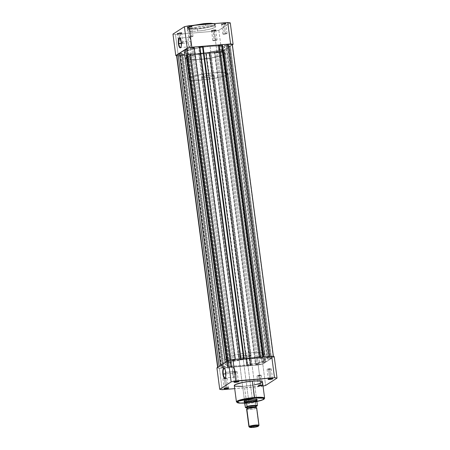 <?xml version="1.0" encoding="UTF-8"?>
<svg xmlns="http://www.w3.org/2000/svg" width="450" height="450" viewBox="0 0 450 450"><rect width="100%" height="100%" fill="white"/><g stroke="black" fill="none" stroke-linecap="round" stroke-linejoin="round"><path stroke-width="0.34" stroke-dasharray="2.25 1.69" d="M181.463 41.946A4.742 1.412 -94.8 0 0 180.197 38.273A4.742 1.412 -94.8 0 0 180.051 38.16A4.742 1.412 85.2 0 1 181.463 41.946L190.822 41.158A4.742 1.412 -94.8 0 0 189.096 37.294A4.742 1.412 -94.8 0 0 188.162 42.879L181.384 43.447L188.162 42.879A4.742 1.412 -94.8 0 0 189.889 46.749A4.742 1.412 -94.8 0 0 190.822 41.158L181.463 41.946A4.742 1.412 85.2 0 1 180.827 47.391A4.742 1.412 -94.8 0 0 180.951 47.256A4.742 1.412 -94.8 0 0 181.463 41.946L181.463 41.946M178.982 33.863A2.126 0.321 -7.5 0 1 177.502 33.801A2.126 0.321 -7.5 0 1 180.174 33.092L180.225 32.721A2.441 0.366 172.5 0 0 177.154 33.536A2.441 0.366 172.5 0 0 178.852 33.609L180.253 43.504A2.126 0.321 -7.5 0 1 178.74 43.397A2.126 0.321 -7.5 0 1 181.446 42.733L180.174 33.092A2.126 0.321 172.5 0 0 177.474 33.756A2.126 0.321 172.5 0 0 178.982 33.863A2.126 0.321 172.5 0 0 181.688 33.199A2.126 0.321 172.5 0 0 180.174 33.092L181.446 42.733A2.126 0.321 -7.5 0 1 182.959 42.84A2.126 0.321 -7.5 0 1 180.253 43.504L178.982 33.863L177.126 33.441L179.28 32.833L181.946 32.816L178.852 33.609A2.441 0.366 172.5 0 0 181.941 32.906A2.441 0.366 172.5 0 0 180.225 32.721L180.174 33.092A2.126 0.321 -7.5 0 1 181.671 33.249A2.126 0.321 -7.5 0 1 178.982 33.863M189.039 27.366A2.126 0.321 -7.5 0 1 187.554 27.304A2.126 0.321 -7.5 0 1 190.232 26.595L190.277 26.229A2.441 0.366 172.5 0 0 187.206 27.039A2.441 0.366 172.5 0 0 188.904 27.113L190.305 37.007A2.126 0.321 -7.5 0 1 188.797 36.9A2.126 0.321 -7.5 0 1 191.498 36.236L190.232 26.595A2.126 0.321 172.5 0 0 187.526 27.259A2.126 0.321 172.5 0 0 189.039 27.366A2.126 0.321 172.5 0 0 191.739 26.702A2.126 0.321 172.5 0 0 190.232 26.595L191.498 36.236A2.126 0.321 -7.5 0 1 193.011 36.343A2.126 0.321 -7.5 0 1 190.305 37.007L189.039 27.366L187.178 26.949L189.81 26.274L192.004 26.319L188.904 27.113A2.441 0.366 172.5 0 0 191.993 26.409A2.441 0.366 172.5 0 0 190.277 26.229L190.232 26.595A2.126 0.321 -7.5 0 1 191.722 26.753A2.126 0.321 -7.5 0 1 189.039 27.366M223.144 24.514A2.126 0.321 -7.5 0 1 221.659 24.452A2.126 0.321 -7.5 0 1 224.336 23.743L224.381 23.372A2.441 0.366 172.5 0 0 221.31 24.188A2.441 0.366 172.5 0 0 223.014 24.261L224.409 34.155A2.126 0.321 -7.5 0 1 222.902 34.048A2.126 0.321 -7.5 0 1 225.602 33.384L224.336 23.743A2.126 0.321 172.5 0 0 221.631 24.407A2.126 0.321 172.5 0 0 223.144 24.514A2.126 0.321 172.5 0 0 225.844 23.85A2.126 0.321 172.5 0 0 224.336 23.743L225.602 33.384A2.126 0.321 -7.5 0 1 227.115 33.491A2.126 0.321 -7.5 0 1 224.409 34.155L223.144 24.514L221.282 24.092L223.442 23.479L226.108 23.468L223.014 24.261A2.441 0.366 172.5 0 0 226.097 23.558A2.441 0.366 172.5 0 0 224.381 23.372L224.336 23.743A2.126 0.321 -7.5 0 1 225.827 23.901A2.126 0.321 -7.5 0 1 223.144 24.514M213.092 31.005A2.126 0.321 -7.5 0 1 211.607 30.943A2.126 0.321 -7.5 0 1 214.279 30.234L214.329 29.869A2.441 0.366 172.5 0 0 211.258 30.679A2.441 0.366 172.5 0 0 212.957 30.752L214.357 40.652A2.126 0.321 -7.5 0 1 212.844 40.539A2.126 0.321 -7.5 0 1 215.55 39.881L214.279 30.234A2.126 0.321 172.5 0 0 211.579 30.898A2.126 0.321 172.5 0 0 213.092 31.005A2.126 0.321 172.5 0 0 215.792 30.347A2.126 0.321 172.5 0 0 214.279 30.234L215.55 39.881A2.126 0.321 -7.5 0 1 217.063 39.988A2.126 0.321 -7.5 0 1 214.357 40.652L213.092 31.005L211.23 30.589L213.862 29.914L216.056 29.964L212.957 30.752A2.441 0.366 172.5 0 0 216.045 30.049A2.441 0.366 172.5 0 0 214.329 29.869L214.279 30.234A2.126 0.321 -7.5 0 1 215.775 30.398A2.126 0.321 -7.5 0 1 213.092 31.005M213.868 23.574L214.869 24.036L214.892 24.441L212.704 25.678L206.618 27.236L200.059 28.238L188.516 28.384L188.162 27.118L193.028 25.408L190.665 26.061L187.875 27.338L187.633 27.776L188.252 28.299L191.711 28.721L197.432 28.496L197.364 29.014L191.132 29.233L187.256 28.294L189.714 26.719L195.801 25.172A14.214 2.132 172.5 0 0 187.256 28.294A14.214 2.132 172.5 0 0 197.364 29.014L197.634 31.067A14.214 2.132 -7.5 0 1 187.526 30.347A14.214 2.132 -7.5 0 1 205.605 25.914L212.445 25.723L215.634 26.46L215.466 27.113L214.684 27.619L209.542 29.25L201.729 30.628L195.069 31.236L189.236 31.112L187.521 30.319L189.135 29.098L193.697 27.731L205.605 25.914L205.403 24.373L205.605 25.914A14.214 2.132 -7.5 0 1 215.713 26.634A14.214 2.132 -7.5 0 1 197.634 31.067L197.364 29.014A14.214 2.132 172.5 0 0 215.443 24.581A14.214 2.132 172.5 0 0 213.036 23.732L215.443 24.581L213.339 26.027L207.911 27.495L197.364 29.014L197.432 28.496L209.402 26.634L214.357 24.924L214.127 23.642M210.049 46.333L210.825 52.239A19.991 2.998 -7.5 0 1 225.039 53.252A19.991 2.998 -7.5 0 1 199.614 59.484L198.838 53.572A19.991 2.998 172.5 0 0 224.263 47.34A19.991 2.998 172.5 0 0 210.049 46.333L200.424 47.509L191.745 49.264L186.891 50.805L185.428 51.542L184.618 52.526L185.518 53.286L188.049 53.758L197.004 53.713L208.463 52.397L217.142 50.642L222.817 48.724L224.184 47.683L223.852 46.839L218.351 46.007L210.049 46.333A19.991 2.998 172.5 0 0 184.624 52.56A19.991 2.998 172.5 0 0 198.838 53.572L199.614 59.484A19.991 2.998 -7.5 0 1 185.4 58.472A19.991 2.998 -7.5 0 1 210.825 52.239L251.162 358.611A19.991 2.998 -7.5 0 1 265.376 359.623A19.991 2.998 -7.5 0 1 239.951 365.856L198.838 53.572A19.991 2.998 172.5 0 0 224.263 47.34A19.991 2.998 172.5 0 0 210.049 46.333A19.991 2.998 172.5 0 0 184.624 52.56A19.991 2.998 172.5 0 0 198.838 53.572L239.951 365.856A19.991 2.998 -7.5 0 1 225.737 364.843A19.991 2.998 -7.5 0 1 251.162 358.611L210.049 46.333L200.424 47.509L191.745 49.264L186.891 50.805L185.428 51.542L184.618 52.526L185.518 53.286L188.049 53.758L197.004 53.713L208.463 52.397L217.142 50.642L222.817 48.724L224.184 47.683L223.852 46.839L218.351 46.007L210.049 46.333M218.841 30.262L230.271 22.877L218.841 30.262L221.67 51.722L217.063 52.701L178.301 55.941L176.586 55.716A31.573 4.736 -7.5 0 0 178.301 55.941L175.472 34.481L214.239 31.236L218.841 30.262L221.67 51.722L232.38 44.803L221.67 51.722A31.573 4.736 -7.5 0 1 217.063 52.701L178.301 55.941L175.472 34.481L214.239 31.236L217.063 52.701L214.239 31.236A31.573 4.736 172.5 0 0 218.841 30.262M172.969 34.099L175.472 34.481A31.573 4.736 172.5 0 1 172.969 34.099M206.415 23.411L203.85 23.625M199.614 59.484L191.317 59.805L185.811 58.973L185.479 58.129L186.21 57.454L191.093 55.558L199.316 53.736L210.825 52.239L219.127 51.919L224.634 52.751L224.966 53.595L224.235 54.27L219.347 56.166L211.123 57.988L199.614 59.484L214.706 57.296L220.646 55.777L224.235 54.27L226.941 74.801A19.991 2.998 -7.5 0 1 205.284 79.729A19.991 2.998 -7.5 0 1 188.106 78.998A19.991 2.998 -7.5 0 1 188.91 77.979L186.21 57.454A19.991 2.998 172.5 0 0 185.4 58.472A19.991 2.998 172.5 0 0 202.584 59.197A19.991 2.998 172.5 0 0 224.235 54.27L225.045 53.286L224.145 52.526L217.676 51.907L207.011 52.622L195.739 54.428L187.667 56.717L185.749 57.803L185.507 58.719L186.969 59.389L189.996 59.754L199.614 59.484M225.602 33.384L227.104 33.463L226.356 33.84L222.913 34.071L225.602 33.384M191.498 36.236L192.999 36.321L192.251 36.697L188.809 36.928L191.498 36.236M181.446 42.733L182.947 42.812L182.199 43.189L178.751 43.419L181.446 42.733M215.55 39.881L217.052 39.96L216.304 40.337L212.856 40.568L215.55 39.881M188.162 42.879L189.259 46.361L190.102 46.671L190.738 45.411L190.676 40.269L189.996 38.126L189.152 37.294L188.241 38.633L188.162 42.879M191.824 48.516A2.126 0.321 172.5 0 0 194.524 47.852A2.126 0.321 172.5 0 0 193.016 47.745L234.124 360.028A2.126 0.321 -7.5 0 1 235.637 360.135A2.126 0.321 -7.5 0 1 232.937 360.799L191.824 48.516L232.937 360.799A2.126 0.321 -7.5 0 1 231.424 360.692A2.126 0.321 -7.5 0 1 234.124 360.028L193.016 47.745A2.126 0.321 172.5 0 0 190.311 48.409A2.126 0.321 172.5 0 0 191.824 48.516L194.513 47.829L191.07 48.06L190.322 48.437L191.824 48.516M225.928 45.664A2.126 0.321 172.5 0 0 228.628 45A2.126 0.321 172.5 0 0 227.121 44.893L268.234 357.176A2.126 0.321 -7.5 0 1 269.741 357.283A2.126 0.321 -7.5 0 1 267.041 357.941L225.928 45.664L267.041 357.941A2.126 0.321 -7.5 0 1 265.528 357.834A2.126 0.321 -7.5 0 1 268.234 357.176L227.121 44.893A2.126 0.321 172.5 0 0 224.415 45.557A2.126 0.321 172.5 0 0 225.928 45.664L228.617 44.972L225.174 45.203L224.426 45.579L225.928 45.664M215.876 52.155A2.126 0.321 172.5 0 0 218.576 51.497A2.126 0.321 172.5 0 0 217.063 51.39L258.176 363.668A2.126 0.321 -7.5 0 1 259.689 363.774A2.126 0.321 -7.5 0 1 256.984 364.438L215.876 52.155L256.984 364.438A2.126 0.321 -7.5 0 1 255.476 364.331A2.126 0.321 -7.5 0 1 258.176 363.668L217.063 51.39A2.126 0.321 172.5 0 0 214.363 52.048A2.126 0.321 172.5 0 0 215.876 52.155L218.565 51.469L215.117 51.699L214.459 52.127L215.876 52.155M181.766 55.012A2.126 0.321 172.5 0 0 184.472 54.349A2.126 0.321 172.5 0 0 182.959 54.242L224.072 366.525A2.126 0.321 -7.5 0 1 225.585 366.632A2.126 0.321 -7.5 0 1 222.879 367.296L181.766 55.012L222.879 367.296A2.126 0.321 -7.5 0 1 221.372 367.183A2.126 0.321 -7.5 0 1 224.072 366.525L182.959 54.242A2.126 0.321 172.5 0 0 180.259 54.906A2.126 0.321 172.5 0 0 181.766 55.012L184.461 54.321L181.013 54.551L180.27 54.928L181.766 55.012M176.546 55.395A5.872 0.883 172.5 0 0 180.72 55.688L221.833 367.971L227.627 367.487L186.514 55.204L180.72 55.688L221.833 367.971L227.891 367.312L227.627 367.487L186.514 55.204L186.778 55.035L227.891 367.312L227.531 367.346L186.418 55.063L186.778 55.035L227.891 367.312L227.531 367.346L228.116 366.964L227.531 367.346L186.418 55.063L187.003 54.686L228.116 366.964L232.042 366.637L228.116 366.964L187.003 54.686L190.929 54.354L232.042 366.637L231.452 367.014L190.344 54.737L190.929 54.354L232.042 366.637L231.092 367.048L231.452 367.014L190.344 54.737L189.979 54.765L231.092 367.048L230.828 367.217L189.714 54.939L189.979 54.765L231.092 367.048L230.828 367.217L246.943 365.873L205.83 53.589L189.714 54.939L230.828 367.217L246.943 365.873L247.208 365.698L246.943 365.873L205.83 53.589L206.094 53.415L247.208 365.698L246.847 365.726L205.734 53.449L206.094 53.415L247.208 365.698L246.847 365.726L247.433 365.349L246.847 365.726L205.734 53.449L206.319 53.066L247.433 365.349L251.359 365.017L210.246 52.74L206.319 53.066L247.433 365.349L251.359 365.017L250.768 365.4L209.661 53.117L210.246 52.74L251.359 365.017L250.408 365.428L250.768 365.4L209.661 53.117L209.295 53.151L250.408 365.428L250.144 365.603L209.031 53.319L209.295 53.151L250.408 365.428L250.144 365.603L255.938 365.119L214.824 52.836L209.031 53.319L250.144 365.603L258.199 364.86L263.166 363.589A5.872 0.883 -7.5 0 1 255.938 365.119L214.824 52.836A5.872 0.883 172.5 0 0 222.053 51.306L263.166 363.589L264.876 362.481L261.872 362.796L220.759 50.512L261.872 362.796L263.025 362.048L265.815 361.873L224.702 49.59L265.815 361.873L270.568 358.802L267.564 359.117L268.723 358.369L227.61 46.086L268.723 358.369L271.513 358.194L230.4 45.911L271.513 358.194L273.426 356.721L269.274 356.445L263.481 356.929L262.997 357.502L262.924 356.979L262.997 357.502L259.071 357.829L260.286 357.249L244.164 358.549L243.681 359.117L239.754 359.449L240.339 359.066L199.232 46.783L199.856 46.581L199.592 46.755L240.705 359.038L240.339 359.066L199.232 46.783L198.641 47.166L239.754 359.449L243.681 359.117L243.607 358.594L243.681 359.117L244.266 358.74L243.877 358.571L260.286 357.249L260.021 357.418L218.908 45.141L217.958 45.551L219.24 45.444L217.958 45.551L259.071 357.829L259.656 357.452L218.548 45.169L219.172 44.966L218.908 45.141L260.021 357.418L259.656 357.452L218.548 45.169L217.958 45.551L259.071 357.829L262.997 357.502L263.582 357.12L263.194 356.957L269.28 356.496A5.872 0.883 -7.5 0 1 273.454 356.794A5.872 0.883 -7.5 0 1 273.218 357.092L232.104 44.809L230.4 45.911L229.494 45.99L270.608 358.273L229.601 45.922L227.61 46.086L226.451 46.834L267.564 359.117L269.556 358.948L228.549 46.598L269.662 358.881L270.568 358.802L229.455 46.524L224.702 49.59L223.802 49.669L264.909 361.952L223.903 49.601L221.912 49.764L263.025 362.048L261.872 362.796L263.863 362.627L222.857 50.276L263.97 362.559L264.876 362.481L223.763 50.203L222.053 51.306L263.166 363.589L264.876 362.481L223.763 50.203L222.857 50.276L263.863 362.627L222.75 50.344L220.759 50.512L221.912 49.764L263.025 362.048L265.016 361.879L223.903 49.601L264.909 361.952L265.815 361.873L270.568 358.802L229.455 46.524L228.549 46.598L269.556 358.948L228.442 46.665L226.451 46.834L267.564 359.117L268.723 358.369L270.714 358.2L229.601 45.922L270.608 358.273L271.513 358.194L273.218 357.092L232.104 44.809A5.872 0.883 172.5 0 0 232.341 44.511M217.896 367.374L219.161 366.384L222.559 366.058L181.446 53.781L179.589 54.045L182.154 53.319L223.268 365.597L222.559 366.058L181.446 53.781L182.154 53.319L179.494 53.342L182.154 53.319L223.268 365.597L220.607 365.619L223.268 365.597L222.559 366.058L219.184 366.542L217.896 367.374A5.872 0.883 -7.5 0 0 217.659 367.673A5.872 0.883 -7.5 0 0 221.833 367.971L218.362 367.988L217.688 367.746L217.896 367.374M220.584 365.468L225.214 362.475L228.606 362.149L187.493 49.871L185.636 50.136L187.493 49.871L228.606 362.149L229.32 361.693L188.207 49.41L187.493 49.871L188.207 49.41L185.546 49.432L188.207 49.41L229.32 361.693L226.659 361.716L229.32 361.693L228.606 362.149L225.231 362.632L220.584 365.468M226.637 361.558L227.947 360.877A5.872 0.883 -7.5 0 1 235.176 359.348L240.705 359.038L231.795 359.786L228.999 360.439L226.637 361.558M199.592 46.755L240.705 359.038L239.754 359.449L198.641 47.166L199.924 47.059L198.641 47.166L199.592 46.755M244.266 358.74L203.153 46.457L202.792 46.485L203.153 46.457L244.266 358.74M263.582 357.12L222.469 44.843L222.109 44.871L222.469 44.843L263.582 357.12M232.104 44.809L230.4 45.911L227.61 46.086L226.451 46.834L229.455 46.524L224.702 49.59L221.912 49.764L220.759 50.512L223.763 50.203L221.625 51.519L219.257 52.194L209.031 53.319L210.246 52.74L206.319 53.066L205.83 53.589L189.714 54.939L190.929 54.354L187.003 54.686L186.514 55.204L180.72 55.688L176.805 55.603M234.124 360.028L231.435 360.714L234.883 360.484L235.541 360.056L234.124 360.028M268.234 357.176L265.539 357.863L268.988 357.632L269.73 357.255L268.234 357.176M258.176 363.668L255.487 364.359L258.93 364.129L259.678 363.752L258.176 363.668M224.072 366.525L221.383 367.211L224.826 366.981L225.574 366.604L224.072 366.525M251.162 358.611L241.537 359.792L234.416 361.164L227.998 363.088L226.541 363.825L225.731 364.809L226.631 365.569L229.162 366.041L236.351 366.098L247.652 364.973L256.697 363.302L263.931 361.007L265.298 359.966L265.269 359.376L263.812 358.706L260.781 358.341L251.162 358.611A19.991 2.998 -7.5 0 1 265.376 359.623A19.991 2.998 -7.5 0 1 239.951 365.856L239.175 359.944A19.991 2.998 172.5 0 0 264.6 353.717A19.991 2.998 172.5 0 0 250.386 352.704L251.162 358.611L258.013 358.279L263.812 358.706L265.382 359.657L263.931 361.007L255.037 363.668L241.841 365.681L231.649 366.176L227.301 365.76L225.844 365.091L225.816 364.5L227.183 363.459L232.858 361.547L241.537 359.792L251.162 358.611L250.386 352.704L238.877 354.195L230.653 356.017L225.765 357.913L225.034 358.588L225.067 359.179L228.381 360.135L233.893 360.253L242.989 359.567L250.684 358.453L257.473 357.013L263.154 355.095L264.6 353.751L263.031 352.794L257.231 352.367L250.386 352.704A19.991 2.998 172.5 0 0 224.961 358.931A19.991 2.998 172.5 0 0 239.175 359.944L239.951 365.856A19.991 2.998 -7.5 0 1 225.737 364.843A19.991 2.998 -7.5 0 1 251.162 358.611M225.281 377.764A4.742 1.412 -94.8 0 0 225.411 377.623A4.742 1.412 -94.8 0 0 225.922 372.313L225.922 372.313A4.742 1.412 85.2 0 1 225.281 377.764M226.856 387.675A2.126 0.321 172.5 0 0 224.173 388.282A2.126 0.321 172.5 0 0 224.286 388.423A2.126 0.321 -7.5 0 1 224.156 388.333A2.126 0.321 -7.5 0 1 226.856 387.675L225.591 378.034A2.126 0.321 172.5 0 0 225.034 378.09A2.126 0.321 172.5 0 0 224.432 378.18A2.126 0.321 172.5 0 0 222.885 378.692A2.126 0.321 172.5 0 0 224.398 378.799L225.619 388.103L224.398 378.799A2.126 0.321 172.5 0 0 227.098 378.141A2.126 0.321 172.5 0 0 225.591 378.034L226.856 387.675A2.126 0.321 -7.5 0 1 228.369 387.782A2.126 0.321 -7.5 0 1 228.268 387.9A2.126 0.321 172.5 0 0 228.341 387.737A2.126 0.321 172.5 0 0 226.856 387.675L226.986 387.928L226.856 387.675M236.908 381.178A2.126 0.321 172.5 0 0 234.225 381.791A2.126 0.321 172.5 0 0 234.338 381.932A2.126 0.321 -7.5 0 1 234.208 381.842A2.126 0.321 -7.5 0 1 236.908 381.178L235.643 371.537A2.126 0.321 172.5 0 0 232.937 372.201A2.126 0.321 172.5 0 0 234.45 372.308L235.676 381.606L234.45 372.308A2.126 0.321 172.5 0 0 237.156 371.644A2.126 0.321 172.5 0 0 235.643 371.537L236.908 381.178A2.126 0.321 -7.5 0 1 238.421 381.285A2.126 0.321 -7.5 0 1 238.32 381.403A2.126 0.321 172.5 0 0 238.393 381.24A2.126 0.321 172.5 0 0 236.908 381.178L237.043 381.431L236.908 381.178M260.961 384.817A2.126 0.321 172.5 0 0 258.278 385.431A2.126 0.321 172.5 0 0 259.768 385.588L259.723 385.959A2.441 0.366 -7.5 0 1 258.007 385.774A2.441 0.366 -7.5 0 1 261.096 385.071L259.695 375.176A2.126 0.321 172.5 0 0 256.989 375.84A2.126 0.321 172.5 0 0 258.502 375.947L259.768 385.588A2.126 0.321 -7.5 0 1 258.261 385.481A2.126 0.321 -7.5 0 1 260.961 384.817A2.126 0.321 -7.5 0 1 262.474 384.924A2.126 0.321 -7.5 0 1 259.768 385.588L258.502 375.947A2.126 0.321 172.5 0 0 261.202 375.283A2.126 0.321 172.5 0 0 259.695 375.176L261.096 385.071L257.996 385.864L261.962 385.599L262.817 385.166L261.096 385.071A2.441 0.366 -7.5 0 1 262.794 385.144A2.441 0.366 -7.5 0 1 259.723 385.959L259.768 385.588A2.126 0.321 172.5 0 0 262.446 384.885A2.126 0.321 172.5 0 0 260.961 384.817M271.018 378.326A2.126 0.321 172.5 0 0 268.329 378.934A2.126 0.321 172.5 0 0 268.442 379.074A2.126 0.321 -7.5 0 1 268.312 378.984A2.126 0.321 -7.5 0 1 271.018 378.326L269.747 368.679A2.126 0.321 172.5 0 0 267.041 369.343A2.126 0.321 172.5 0 0 268.554 369.45L269.781 378.754L268.554 369.45A2.126 0.321 172.5 0 0 271.26 368.792A2.126 0.321 172.5 0 0 269.747 368.679L271.018 378.326A2.126 0.321 -7.5 0 1 272.526 378.433A2.126 0.321 -7.5 0 1 272.424 378.551A2.126 0.321 172.5 0 0 272.498 378.388A2.126 0.321 172.5 0 0 271.018 378.326L271.148 378.579L271.018 378.326M244.282 401.603L247.523 401.777L248.726 401.698L248.771 401.327A6.345 0.951 172.5 0 0 256.753 399.218A6.345 0.951 172.5 0 0 252.332 399.032A6.345 0.951 -7.5 0 1 256.843 399.353A6.345 0.951 -7.5 0 1 248.771 401.327L243 357.474A6.345 0.951 172.5 0 0 251.072 355.494A6.345 0.951 172.5 0 0 246.555 355.174L252.332 399.032L246.555 355.174A6.345 0.951 172.5 0 0 238.489 357.154A6.345 0.951 172.5 0 0 243 357.474L248.771 401.327A6.345 0.951 -7.5 0 1 244.26 401.006A6.345 0.951 -7.5 0 1 252.332 399.032L252.461 399.285L252.332 399.032A6.345 0.951 172.5 0 0 244.316 400.854A6.345 0.951 172.5 0 0 248.771 401.327L248.726 401.698A6.666 1.001 -7.5 0 1 244.041 401.197L244.316 400.854M232.622 373.247A4.742 1.412 -94.8 0 0 234.343 377.117A4.742 1.412 -94.8 0 0 235.282 371.531L225.922 372.313L235.282 371.531A4.742 1.412 -94.8 0 0 233.556 367.661A4.742 1.412 -94.8 0 0 232.622 373.247L225.844 373.815L232.622 373.247L233.443 376.284L234.006 377.016L234.562 377.038L235.322 375.069L235.282 371.531L234.714 369.09L233.606 367.661L232.701 369L232.622 373.247M241.836 386.443L244.395 386.269L246.713 402.992L256.843 401.546L246.713 402.992L246.549 402.632L257.096 401.113L262.53 399.645L264.628 398.199A14.214 2.132 -7.5 0 1 246.549 402.632L244.395 386.269A14.214 2.132 172.5 0 0 262.474 381.842M262.783 364.005L274.207 356.625L262.783 364.005L265.607 385.464L262.783 364.005L258.176 364.978L219.414 368.224L258.176 364.978A31.573 4.736 172.5 0 0 262.783 364.005M216.906 367.847L219.414 368.224L222.238 389.683L219.414 368.224A31.573 4.736 172.5 0 1 216.906 367.847M263.357 385.959L234.697 388.642L261.006 386.443L258.176 364.978L261.006 386.443A31.573 4.736 -7.5 0 0 263.025 386.032M234.287 385.549A14.214 2.132 172.5 0 0 244.395 386.269L255.122 384.716M243 357.474L238.77 357.384L238.742 356.827L240.75 356.108L247.703 355.095L251.038 355.416L248.811 356.541L243 357.474M246.549 402.632A14.214 2.132 -7.5 0 1 236.441 401.912L240.322 402.851L246.549 402.632M257.124 401.479L244.249 403.149M256.646 400.118A6.666 1.001 -7.5 0 1 248.726 401.698L253.755 400.967L256.933 399.96M258.502 375.947L261.191 375.261L257.749 375.491L257.001 375.868L258.502 375.947M224.398 378.799L227.087 378.113L223.644 378.343L222.896 378.72L224.398 378.799M234.45 372.308L237.144 371.616L233.696 371.846L232.948 372.223L234.45 372.308M268.554 369.45L271.249 368.764L267.801 368.994L267.053 369.371L268.554 369.45M244.732 403.132L246.729 402.986L244.727 403.127M224.511 368.527A4.742 1.412 85.2 0 1 225.922 372.313A4.742 1.412 -94.8 0 0 224.657 368.646A4.742 1.412 -94.8 0 0 224.511 368.527M246.831 408.983A1.029 0.973 57.1 0 0 246.898 408.938A1.029 0.973 -122.9 0 1 246.831 408.983C245.88 409.438 247.016 409.613 250.234 409.5C254.002 409.027 256.089 408.583 256.489 408.173A1.029 0.973 -122.9 0 1 255.757 407.289A4.444 0.664 -7.5 0 1 251.196 408.358A4.444 0.664 -7.5 0 1 247.168 408.296A4.444 0.664 172.5 0 0 251.196 408.358A4.444 0.664 172.5 0 0 255.757 407.289A1.029 0.973 57.1 0 0 256.489 408.173L258.784 425.61A5.079 0.759 -7.5 0 1 253.282 426.859A5.079 0.759 -7.5 0 1 248.917 426.673M246.623 409.241A5.079 0.759 172.5 0 0 250.987 409.427A5.079 0.759 172.5 0 0 256.489 408.173A5.079 0.759 172.5 0 0 256.691 407.914M248.991 426.78A5.079 0.759 172.5 0 0 253.665 426.814A5.079 0.759 172.5 0 0 258.784 425.61L258.272 426.262L258.784 425.61A5.079 0.759 172.5 0 0 258.941 425.469M256.179 406.344A1.029 0.973 57.1 0 0 255.757 407.289A1.029 0.973 -122.9 0 1 256.179 406.344L256.179 406.344M246.96 407.886L252.197 407.509L255.982 406.642L255.679 406.699L255.144 402.666L256.843 401.563L255.167 402.463L256.832 401.389L255.167 402.463L256.793 401.231L213.958 75.887A6.345 0.951 172.5 0 0 214.217 75.561A6.345 0.951 172.5 0 0 208.761 75.33A6.345 0.951 172.5 0 0 201.887 76.894L201.915 77.451L203.091 77.625L207.354 77.417L212.822 76.365L214.183 75.482L211.877 75.133L208.491 75.364L201.887 76.894L244.541 400.866L201.887 76.894A6.345 0.951 172.5 0 0 201.634 77.22A6.345 0.951 172.5 0 0 207.084 77.451A6.345 0.951 172.5 0 0 213.958 75.887L256.793 401.231A6.345 0.951 -7.5 0 1 249.919 402.795A6.345 0.951 -7.5 0 1 244.463 402.564M246.606 407.559L250.959 407.537L256.241 406.305C255.842 406.721 253.761 407.16 249.986 407.632C246.769 407.745 245.638 407.576 246.583 407.115M244.474 402.604A6.345 0.951 172.5 0 0 250.054 402.778A6.345 0.951 172.5 0 0 256.793 401.231L256.989 401.192M257.046 400.95A6.345 0.951 172.5 0 1 256.793 401.231L255.33 402.334A6.188 0.928 -7.5 0 1 249.092 403.397A6.188 0.928 -7.5 0 1 244.783 403.217A6.188 0.928 172.5 0 0 249.092 403.397A6.188 0.928 172.5 0 0 255.33 402.334L255.667 406.642A6.188 0.928 -7.5 0 1 249.654 407.644A6.188 0.928 -7.5 0 1 245.407 407.503A6.188 0.928 172.5 0 0 249.654 407.644A6.188 0.928 172.5 0 0 255.667 406.642M188.91 77.979A19.991 2.998 -7.5 0 1 210.561 73.052A19.991 2.998 -7.5 0 1 227.745 73.783A19.991 2.998 -7.5 0 1 226.941 74.801L224.235 54.27A19.991 2.998 172.5 0 0 225.039 53.252A19.991 2.998 172.5 0 0 207.861 52.526A19.991 2.998 172.5 0 0 186.21 57.454L188.91 77.979L196.779 75.324L209.711 73.147L221.833 72.444L226.181 72.861L227.745 73.817L226.941 74.801L225.478 75.538L220.618 77.079L206.139 79.633L197.044 80.319L191.531 80.201L188.511 79.498L188.1 78.964L188.91 77.979M258.784 425.61L256.489 408.173M255.679 406.699L247.016 407.891A5.996 0.9 -7.5 0 0 255.808 406.755M180.197 38.273L179.899 37.997M177.502 33.801L177.154 33.536M187.554 27.304L187.206 27.039M221.659 24.452L221.31 24.188M211.607 30.943L211.258 30.679M189.096 37.294L179.741 38.076M214.245 23.631L215.443 24.581L215.713 26.634M212.844 40.539L211.579 30.898M178.74 43.397L177.474 33.756M188.797 36.9L187.526 27.259M222.902 34.048L221.631 24.407M264.6 353.717L227.745 73.783M192.977 25.408L187.824 27.287L187.256 28.294L187.526 30.347M224.961 358.931L188.106 78.998M227.115 33.491L225.844 23.85M193.011 36.343L191.739 26.702M182.959 42.84L181.688 33.199M217.063 39.988L215.792 30.347M189.889 46.749L180.529 47.531M215.775 30.398L216.045 30.049M225.827 23.901L226.097 23.558M191.722 26.753L191.993 26.409M181.671 33.249L181.941 32.906M180.951 47.256L180.703 47.582M194.524 47.852L235.637 360.135M228.628 45L269.741 357.283M218.576 51.497L259.689 363.774M184.472 54.349L225.585 366.632M217.62 367.386L217.659 367.673M273.414 356.468L273.454 356.794M180.259 54.906L221.372 367.183M214.363 52.048L255.476 364.331M224.415 45.557L265.528 357.834M190.311 48.409L231.424 360.692M225.411 377.623L225.163 377.949M224.173 388.282L223.903 388.631M234.225 381.791L233.955 382.134M258.278 385.431L258.007 385.774M268.329 378.934L268.059 379.282M234.343 377.117L224.989 377.899M267.041 369.343L268.312 378.984M232.937 372.201L234.208 381.842M222.885 378.692L224.156 388.333M256.989 375.84L258.261 385.481M238.489 357.154L201.634 77.22M251.072 355.494L214.217 75.561M261.202 375.283L262.474 384.924M227.098 378.141L228.369 387.782M237.156 371.644L238.421 381.285M271.26 368.792L272.526 378.433M233.556 367.661L224.196 368.443M256.753 399.218L257.102 399.482M272.498 378.388L272.846 378.652M262.446 384.885L262.794 385.144M238.393 381.24L238.742 381.504M228.341 387.737L228.69 388.001M224.657 368.646L224.359 368.364"/><path stroke-width="0.67" d="M180.051 38.16A4.742 1.412 -94.8 0 0 178.802 43.661L178.414 43.746A5.062 1.508 85.2 0 1 179.899 37.997A5.062 1.508 85.2 0 1 181.249 41.912L181.299 45.686L180.979 47.059L180.197 47.874L179.291 46.986L178.566 44.696L178.498 39.212L179.179 37.867L180.079 38.194L181.249 41.912A5.062 1.508 85.2 0 1 180.703 47.582A5.062 1.508 85.2 0 1 178.414 43.746L178.802 43.661A4.742 1.412 85.2 0 1 179.741 38.076A4.742 1.412 85.2 0 1 180.051 38.16M181.384 43.447L178.802 43.661L181.384 43.447M214.127 23.642L205.172 23.501L205.335 23.861L213.036 23.732A14.214 2.132 172.5 0 0 205.335 23.861L205.403 24.373L205.335 23.861A14.214 2.132 172.5 0 0 195.801 25.172L205.335 23.861L205.172 23.501L193.028 25.408M230.271 22.877L227.762 22.5L188.994 25.746L184.393 26.719L172.969 34.099L175.792 55.564L187.217 48.178L191.824 47.205L230.586 43.959L233.094 44.342L232.38 44.803L233.094 44.342L230.271 22.877A31.573 4.736 172.5 0 0 227.762 22.5L230.586 43.959L191.824 47.205L188.994 25.746L227.762 22.5L230.586 43.959A31.573 4.736 -7.5 0 1 233.094 44.342L230.271 22.877M176.951 55.772L175.792 55.564L187.217 48.178L184.393 26.719L172.969 34.099L175.792 55.564A31.573 4.736 -7.5 0 0 176.586 55.716M214.329 23.704L210.87 23.287L206.415 23.411M203.85 23.625L192.544 25.526M180.827 47.391A4.742 1.412 85.2 0 1 180.529 47.531A4.742 1.412 85.2 0 1 178.802 43.661A4.742 1.412 -94.8 0 0 180.827 47.391M187.217 48.178A31.573 4.736 -7.5 0 1 191.824 47.205L188.994 25.746A31.573 4.736 172.5 0 0 184.393 26.719L187.217 48.178M176.805 55.603L176.569 55.294L178.071 54.259L179.589 54.045L178.071 54.259L219.161 366.384L178.071 54.259L176.782 55.091L217.873 367.217L176.782 55.091A5.872 0.883 172.5 0 0 176.546 55.395L217.659 367.673M179.494 53.342L220.584 365.468L179.494 53.342L184.123 50.349L179.494 53.342M225.214 362.475L184.123 50.349L225.214 362.475M185.636 50.136L184.123 50.349L185.636 50.136M185.546 49.432L226.637 361.558L185.546 49.432L186.834 48.6L185.546 49.432M227.925 360.726L186.834 48.6L227.925 360.726M194.062 47.07A5.872 0.883 172.5 0 0 186.834 48.6L189.636 47.711L194.062 47.07L235.17 359.303L194.062 47.07L199.856 46.581L194.062 47.07M240.964 358.813L199.856 46.581L240.964 358.813M199.924 47.059L202.567 46.839L243.607 358.594L202.815 46.676L199.924 47.059M202.792 46.485L243.877 358.571L202.792 46.485L203.057 46.316L202.792 46.485M244.164 358.549L203.057 46.316L244.164 358.549M260.28 357.199L219.172 44.966L203.057 46.316L219.172 44.966L260.28 357.199M262.924 356.979L221.884 45.219L219.24 45.444L221.884 45.219L262.924 356.979M222.109 44.871L263.194 356.957L222.109 44.871L222.373 44.696L222.109 44.871M263.481 356.929L222.373 44.696L263.481 356.929M269.274 356.445L228.167 44.212L222.373 44.696L228.167 44.212L269.274 356.445M273.454 356.794L232.341 44.511A5.872 0.883 172.5 0 0 228.167 44.212L232.312 44.438M223.262 374.029A4.742 1.412 -94.8 0 0 225.281 377.764A4.742 1.412 85.2 0 1 224.989 377.899A4.742 1.412 85.2 0 1 223.262 374.029L225.844 373.815L223.262 374.029A4.742 1.412 85.2 0 1 224.196 368.443A4.742 1.412 85.2 0 1 224.511 368.527A4.742 1.412 -94.8 0 0 223.262 374.029L222.874 374.113L223.262 374.029M225.709 372.279A5.062 1.508 85.2 0 1 225.163 377.949A5.062 1.508 85.2 0 1 222.874 374.113L222.958 369.579L223.926 368.151L224.539 368.561L225.354 370.451L225.759 376.054L225.208 377.882L224.353 378.129L223.476 376.718L222.874 374.113A5.062 1.508 85.2 0 1 224.359 368.364A5.062 1.508 85.2 0 1 225.709 372.279M224.286 388.423A2.126 0.321 172.5 0 0 225.664 388.446L225.619 388.811A2.441 0.366 -7.5 0 1 223.903 388.631A2.441 0.366 -7.5 0 1 226.986 387.928L223.892 388.721L227.852 388.451L228.713 388.018L226.986 387.928A2.441 0.366 -7.5 0 1 228.69 388.001A2.441 0.366 -7.5 0 1 225.619 388.811L225.664 388.446A2.126 0.321 -7.5 0 1 224.286 388.423M234.338 381.932A2.126 0.321 172.5 0 0 235.721 381.949L235.671 382.314A2.441 0.366 -7.5 0 1 233.955 382.134A2.441 0.366 -7.5 0 1 237.043 381.431L233.944 382.224L237.909 381.96L238.669 381.465L237.043 381.431A2.441 0.366 -7.5 0 1 238.742 381.504A2.441 0.366 -7.5 0 1 235.671 382.314L235.721 381.949A2.126 0.321 -7.5 0 1 234.338 381.932M268.442 379.074A2.126 0.321 172.5 0 0 269.826 379.097L269.775 379.463A2.441 0.366 -7.5 0 1 268.059 379.282A2.441 0.366 -7.5 0 1 271.148 378.579L268.054 379.367L272.014 379.103L272.869 378.669L271.148 378.579A2.441 0.366 -7.5 0 1 272.846 378.652A2.441 0.366 -7.5 0 1 269.775 379.463L269.826 379.097A2.126 0.321 -7.5 0 1 268.442 379.074M244.316 400.854L244.041 401.197A6.666 1.001 -7.5 0 1 252.461 399.285L245.453 400.517L244.013 401.248L244.789 401.721M254.925 384.756L260.162 383.361L262.479 381.864L261.838 381.324L259.206 380.925L252.366 381.122L254.52 397.479L243.973 398.998L238.545 400.466L236.441 401.912A14.214 2.132 -7.5 0 1 254.52 397.479A14.214 2.132 -7.5 0 1 264.628 398.199L262.474 381.842A14.214 2.132 172.5 0 0 252.366 381.122L254.453 397.997L238.196 401.214L238.343 402.986L244.727 403.127L239.299 403.116L237.555 402.789L236.936 402.266L238.5 401.079L241.847 400.016L254.453 397.997L263.751 398.239L263.014 399.757L256.843 401.541L261.079 400.489L264.06 399.206L264.628 398.199L260.752 397.26L254.52 397.479L254.453 397.997L261.079 397.806L264.173 398.526L264.009 399.156L262.688 399.904L256.843 401.541M269.781 378.754L269.826 379.097L269.781 378.754M235.676 381.606L235.721 381.949L235.676 381.606M225.619 388.103L225.664 388.446L225.619 388.103M274.207 356.625L271.699 356.243L232.937 359.488L228.33 360.461L216.906 367.847L219.729 389.306L231.159 381.921L233.404 381.426L274.528 377.702L277.031 378.084L265.607 385.464L263.025 386.032A31.573 4.736 -7.5 0 0 265.607 385.464L277.031 378.084L274.207 356.625A31.573 4.736 172.5 0 0 271.699 356.243L232.937 359.488L235.761 380.947L274.528 377.702L271.699 356.243L274.528 377.702A31.573 4.736 -7.5 0 1 277.031 378.084L274.207 356.625M234.697 388.642L222.238 389.683L219.729 389.306L231.159 381.921L228.33 360.461L216.906 367.847L219.729 389.306A31.573 4.736 -7.5 0 0 222.238 389.683L234.697 388.642M244.732 403.132L238.151 402.981L236.441 401.912L234.287 385.549A14.214 2.132 172.5 0 1 252.366 381.122L242.888 382.421L235.316 384.57L234.287 385.526L235.401 386.201L242.336 386.415M256.444 400.207L257.175 399.735L256.393 399.262L252.461 399.285A6.666 1.001 -7.5 0 1 257.102 399.482A6.666 1.001 -7.5 0 1 256.646 400.118M228.268 387.9A2.126 0.321 -7.5 0 1 225.664 388.446A2.126 0.321 172.5 0 0 228.268 387.9M238.32 381.403A2.126 0.321 -7.5 0 1 235.721 381.949A2.126 0.321 172.5 0 0 238.32 381.403M272.424 378.551A2.126 0.321 -7.5 0 1 269.826 379.097A2.126 0.321 172.5 0 0 272.424 378.551M235.761 380.947L232.937 359.488A31.573 4.736 172.5 0 0 228.33 360.461L231.159 381.921A31.573 4.736 -7.5 0 1 235.761 380.947M255.87 406.496L256.427 406.136L256.219 405.866L253.749 405.731L249.002 406.344L246.583 407.115A1.029 0.973 -122.9 0 1 247.309 407.998A4.444 0.664 -7.5 0 1 251.871 406.929A4.444 0.664 -7.5 0 1 255.898 406.991A4.444 0.664 172.5 0 0 251.871 406.929A4.444 0.664 172.5 0 0 247.309 407.998A1.029 0.973 -122.9 0 1 246.898 408.938A1.029 0.973 57.1 0 0 246.583 407.115C246.982 406.704 249.064 406.26 252.838 405.793C256.056 405.681 257.186 405.849 256.241 406.305A1.029 0.973 57.1 0 0 256.185 406.339L255.938 407.064L256.489 408.173C257.434 407.717 256.298 407.543 253.08 407.661C249.311 408.127 247.224 408.572 246.831 408.983L246.887 409.438M246.757 407.604L247.129 408.223L246.831 408.983A5.079 0.759 172.5 0 0 246.623 409.241L248.917 426.673A5.079 0.759 -7.5 0 1 249.126 426.414L246.831 408.983L249.126 426.414A5.079 0.759 172.5 0 0 248.991 426.78L249.677 427.292A4.461 0.669 -7.5 0 1 249.789 426.971L249.126 426.414L249.789 426.971L255.285 425.812L257.918 425.796L258.429 425.981L258.272 426.262A4.461 0.669 -7.5 0 1 253.778 427.326A4.461 0.669 -7.5 0 1 249.677 427.292M244.26 401.017L244.463 402.564A6.345 0.951 -7.5 0 1 244.721 402.238L244.541 400.866L244.721 402.238L246.51 402.249L247.016 406.665L255.268 405.523L257.276 405.81L255.982 406.642L257.372 405.579M247.551 407.897L245.548 407.616L247.016 406.665L245.436 407.593L244.884 403.521L246.583 402.424L244.884 403.521L246.51 402.249L244.845 403.329L244.721 402.238A6.345 0.951 172.5 0 0 244.474 402.604L244.609 402.907M246.713 407.593L246.583 407.115L246.403 407.436L246.988 407.649M245.413 407.537L244.53 402.621L244.721 402.238L246.324 402.221A6.188 0.928 -7.5 0 1 252.562 401.158A6.188 0.928 -7.5 0 1 256.871 401.338L257.366 405.546L256.871 401.338A6.188 0.928 172.5 0 0 252.562 401.158A6.188 0.928 172.5 0 0 246.324 402.221L247.106 406.406A6.188 0.928 -7.5 0 1 253.125 405.405A6.188 0.928 -7.5 0 1 257.366 405.546A6.188 0.928 172.5 0 0 253.125 405.405A6.188 0.928 172.5 0 0 247.106 406.406L247.016 406.665A5.996 0.9 -7.5 0 1 253.091 405.624A5.996 0.9 -7.5 0 1 257.276 405.81M257.017 401.136L257.046 400.95A6.345 0.951 172.5 0 0 251.73 400.663A6.345 0.951 172.5 0 0 244.721 402.238A6.345 0.951 -7.5 0 1 251.595 400.674A6.345 0.951 -7.5 0 1 257.051 400.905A6.345 0.951 -7.5 0 1 256.793 401.231L256.989 401.192M244.783 403.217L244.603 402.896M258.272 426.262L252.782 427.427L250.149 427.438L249.638 427.252L249.789 426.971A4.461 0.669 -7.5 0 1 254.953 425.841A4.461 0.669 -7.5 0 1 258.418 426.144A4.461 0.669 -7.5 0 1 258.272 426.262M258.418 426.144L258.941 425.469A5.079 0.759 172.5 0 0 254.998 425.126A5.079 0.759 172.5 0 0 249.126 426.414A5.079 0.759 -7.5 0 1 254.621 425.166A5.079 0.759 -7.5 0 1 258.986 425.351A5.079 0.759 -7.5 0 1 258.784 425.61M258.986 425.351L256.691 407.914A5.079 0.759 172.5 0 0 252.326 407.728A5.079 0.759 172.5 0 0 246.831 408.983M245.548 407.616A5.996 0.9 -7.5 0 0 247.016 407.886L245.436 407.593M192.977 25.408L205.172 23.501L214.245 23.631M180.951 47.256L180.703 47.582M225.411 377.623L225.163 377.949M257.051 400.905L256.843 399.358"/></g></svg>
